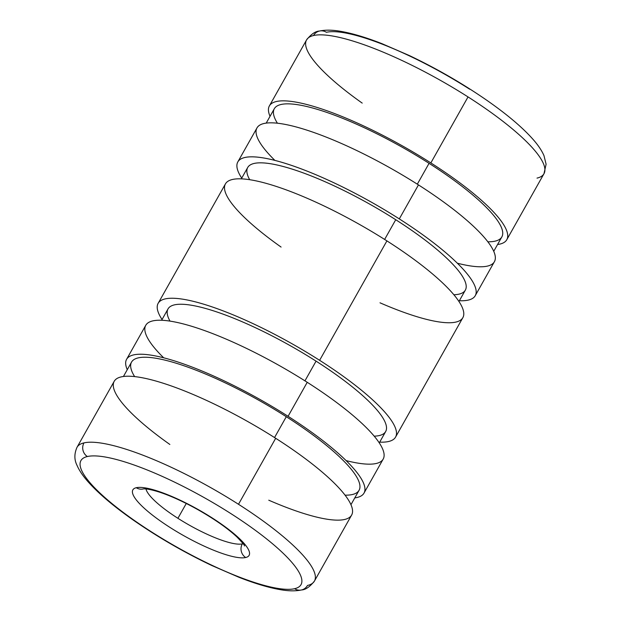 <?xml version="1.0" encoding="UTF-8"?>
<svg xmlns="http://www.w3.org/2000/svg" width="621" height="621" viewBox="0 0 621 621"><rect width="100%" height="100%" fill="white"/><g stroke="black" fill="none" stroke-linecap="round" stroke-linejoin="round"><path stroke-width="0.93" d="M242.291 543.887A9.936 9.408 77 0 0 245.691 557.518A66.711 14.927 -150.6 0 0 211.916 517.767A66.711 14.927 -150.6 0 0 136.271 487.718A9.936 9.408 77 0 0 143.265 488.96A9.936 9.408 -103 0 1 136.271 487.718A66.711 14.927 29.4 0 1 211.916 517.767A66.711 14.927 29.4 0 1 245.691 557.518A66.711 14.927 29.4 0 1 170.038 527.462A66.711 14.927 29.4 0 1 136.271 487.718A66.711 14.927 -150.6 0 0 170.038 527.462A66.711 14.927 -150.6 0 0 245.691 557.518A9.936 9.408 -103 0 1 242.291 543.887A56.775 12.707 -150.6 0 0 243.075 543.662A56.775 12.707 29.4 0 1 242.291 543.887A56.775 12.707 29.4 0 1 177.916 518.302A56.775 12.707 -150.6 0 0 242.291 543.887M294.579 588.708A9.936 9.408 77 0 0 301.573 589.95A9.936 9.408 -103 0 1 294.579 588.708A126.327 28.271 29.4 0 1 151.33 531.793A126.327 28.271 29.4 0 1 87.382 456.528A126.327 28.271 29.4 0 1 230.624 513.443A126.327 28.271 29.4 0 1 294.579 588.708A126.327 28.271 -150.6 0 0 230.624 513.443A126.327 28.271 -150.6 0 0 87.382 456.528A9.936 9.408 -103 0 1 83.982 442.889A9.936 9.408 77 0 0 87.382 456.528A126.327 28.271 -150.6 0 0 151.33 531.793A126.327 28.271 -150.6 0 0 294.579 588.708M169.851 444.465A136.255 30.491 29.4 0 1 125.729 376.279A136.255 30.491 29.4 0 1 275.685 438.286L238.495 504.283A136.255 30.491 29.4 0 1 314.443 581.07A136.255 30.491 -150.6 0 0 238.495 504.283A136.255 30.491 -150.6 0 0 83.982 442.889A136.255 30.491 29.4 0 1 238.495 504.283L275.685 438.286A136.255 30.491 -150.6 0 0 114.21 381.294L77.02 447.291A136.255 30.491 29.4 0 1 83.982 442.889A136.255 30.491 -150.6 0 0 77.02 447.291C74.186 453.726 74.186 459.742 77.012 465.339C79.247 470.485 82.872 475.88 87.871 481.531C98.328 493.346 113.457 506.193 133.274 520.072C157.765 537.103 183.932 552.248 211.792 565.514L238.906 577.274C254.726 583.476 268.443 587.59 280.04 589.616C288.385 591.122 295.557 591.231 301.573 589.95C305.571 589.795 309.863 586.829 314.443 581.07A136.255 30.491 29.4 0 1 307.48 585.471A9.936 9.408 -103 0 1 301.573 589.95M134.633 376.598A130.581 29.226 29.4 0 1 168.415 361.003A130.581 29.226 29.4 0 1 286.289 416.714L274.544 437.557L286.289 416.714A130.581 29.226 -150.6 0 0 131.543 362.097L123.432 376.489M163.672 357.797A136.255 30.491 29.4 0 1 171.706 321.391A136.255 30.491 29.4 0 1 307.232 382.295L288.074 416.303L307.232 382.295A136.255 30.491 -150.6 0 0 145.756 325.311L126.599 359.311A136.255 30.491 29.4 0 1 288.074 416.303A136.255 30.491 29.4 0 1 364.015 493.09A136.255 30.491 29.4 0 1 354.793 497.895A136.255 30.491 -150.6 0 0 288.074 416.303A136.255 30.491 -150.6 0 0 169.626 359.427A136.255 30.491 -150.6 0 0 127.266 369.689A136.255 30.491 29.4 0 1 126.599 359.311M170.007 321.111A124.906 27.953 29.4 0 1 204.814 308.257A124.906 27.953 29.4 0 1 316.058 361.143L304.95 380.852L316.058 361.143A124.906 27.953 -150.6 0 0 168.035 308.901L161.631 320.265M281.08 247.065A136.255 30.491 29.4 0 1 236.95 178.879A136.255 30.491 29.4 0 1 386.914 240.886L319.621 360.312L386.914 240.886A136.255 30.491 -150.6 0 0 225.439 183.894L158.145 303.327A136.255 30.491 29.4 0 1 319.621 360.312A136.255 30.491 29.4 0 1 395.561 437.106A136.255 30.491 29.4 0 1 379.687 442.144A136.255 30.491 -150.6 0 0 319.621 360.312A136.255 30.491 -150.6 0 0 195.693 301.938A136.255 30.491 -150.6 0 0 162.05 319.512A136.255 30.491 29.4 0 1 158.145 303.327M249.689 179.702A124.906 27.953 29.4 0 1 284.496 166.847A124.906 27.953 29.4 0 1 395.74 219.725L384.632 239.442L395.74 219.725A124.906 27.953 -150.6 0 0 247.717 167.484L241.313 178.856M274.893 160.404A136.255 30.491 29.4 0 1 282.928 123.99A136.255 30.491 29.4 0 1 418.461 184.903L399.303 218.903L418.461 184.903A136.255 30.491 -150.6 0 0 256.985 127.91L237.82 161.91A136.255 30.491 29.4 0 1 399.303 218.903A136.255 30.491 29.4 0 1 475.244 295.689A136.255 30.491 29.4 0 1 459.369 300.735A136.255 30.491 -150.6 0 0 399.303 218.903A136.255 30.491 -150.6 0 0 275.367 160.529A136.255 30.491 -150.6 0 0 241.732 178.103A136.255 30.491 29.4 0 1 237.82 161.91M277.408 123.214A130.581 29.226 29.4 0 1 311.191 107.619A130.581 29.226 29.4 0 1 429.064 163.331L417.32 184.173L429.064 163.331A130.581 29.226 -150.6 0 0 274.319 108.714L266.207 123.105M362.198 103.102A136.255 30.491 29.4 0 1 306.557 39.93C311.105 34.186 315.398 31.229 319.427 31.05A9.936 9.408 77 0 0 313.52 35.529A9.936 9.408 -103 0 1 319.427 31.05C325.443 29.769 332.615 29.878 340.96 31.384C352.557 33.41 366.274 37.524 382.094 43.726L409.208 55.486C437.068 68.752 463.235 83.897 487.726 100.928C507.543 114.807 522.672 127.654 533.128 139.469C538.128 145.12 541.753 150.515 543.988 155.661L546.1 164.208L543.98 173.709A136.255 30.491 -150.6 0 0 468.032 96.923L430.85 162.919A136.255 30.491 -150.6 0 0 312.402 106.044A136.255 30.491 -150.6 0 0 270.042 116.306A136.255 30.491 29.4 0 1 269.367 105.927A136.255 30.491 29.4 0 1 430.85 162.919L468.032 96.923A136.255 30.491 -150.6 0 0 313.52 35.529A136.255 30.491 -150.6 0 0 306.557 39.93A136.255 30.491 29.4 0 1 313.52 35.529A136.255 30.491 29.4 0 1 468.032 96.923A136.255 30.491 29.4 0 1 543.98 173.709A136.255 30.491 29.4 0 1 537.018 178.111M186.269 503.484L177.916 518.302L186.269 503.484M145.989 488.952A56.775 12.707 -150.6 0 0 177.916 518.302A56.775 12.707 29.4 0 1 145.989 488.952M319.427 31.05A9.936 9.408 -103 0 1 326.421 32.292A126.327 28.271 29.4 0 1 469.67 89.207M430.85 162.919A136.255 30.491 29.4 0 1 506.79 239.706A136.255 30.491 29.4 0 1 497.568 244.511A136.255 30.491 -150.6 0 0 430.85 162.919M493.734 251.311L501.846 236.919A130.581 29.226 -150.6 0 0 429.064 163.331A130.581 29.226 29.4 0 1 487.842 241.786M475.244 295.689L494.401 261.689A136.255 30.491 -150.6 0 0 418.461 184.903A136.255 30.491 29.4 0 1 457.328 263.203M458.95 301.488L465.354 290.116A124.906 27.953 -150.6 0 0 395.74 219.725A124.906 27.953 29.4 0 1 453.881 294.758M395.561 437.106L462.855 317.673A136.255 30.491 -150.6 0 0 386.914 240.886A136.255 30.491 29.4 0 1 463.74 314.863A136.255 30.491 29.4 0 1 380.005 302.807M379.268 442.897L385.672 431.533A124.906 27.953 -150.6 0 0 316.058 361.143A124.906 27.953 29.4 0 1 374.199 436.167M364.015 493.09L383.18 459.09A136.255 30.491 -150.6 0 0 307.232 382.295A136.255 30.491 29.4 0 1 346.107 460.596M350.958 504.694L359.07 490.303A130.581 29.226 -150.6 0 0 286.289 416.714A130.581 29.226 29.4 0 1 345.066 495.17M314.443 581.07L351.633 515.073A136.255 30.491 -150.6 0 0 275.685 438.286A136.255 30.491 29.4 0 1 352.511 512.255A136.255 30.491 29.4 0 1 268.777 500.2M143.265 488.96L143.265 488.96C142.628 488.952 146.688 487.904 160.598 492.507C172.009 496.404 184.623 502.234 198.441 509.981C214.85 519.366 227.682 528.362 236.935 536.971C242.469 542.723 244.985 545.735 244.488 545.991M306.557 39.93L269.367 105.927M506.79 239.706L543.98 173.709"/></g></svg>
